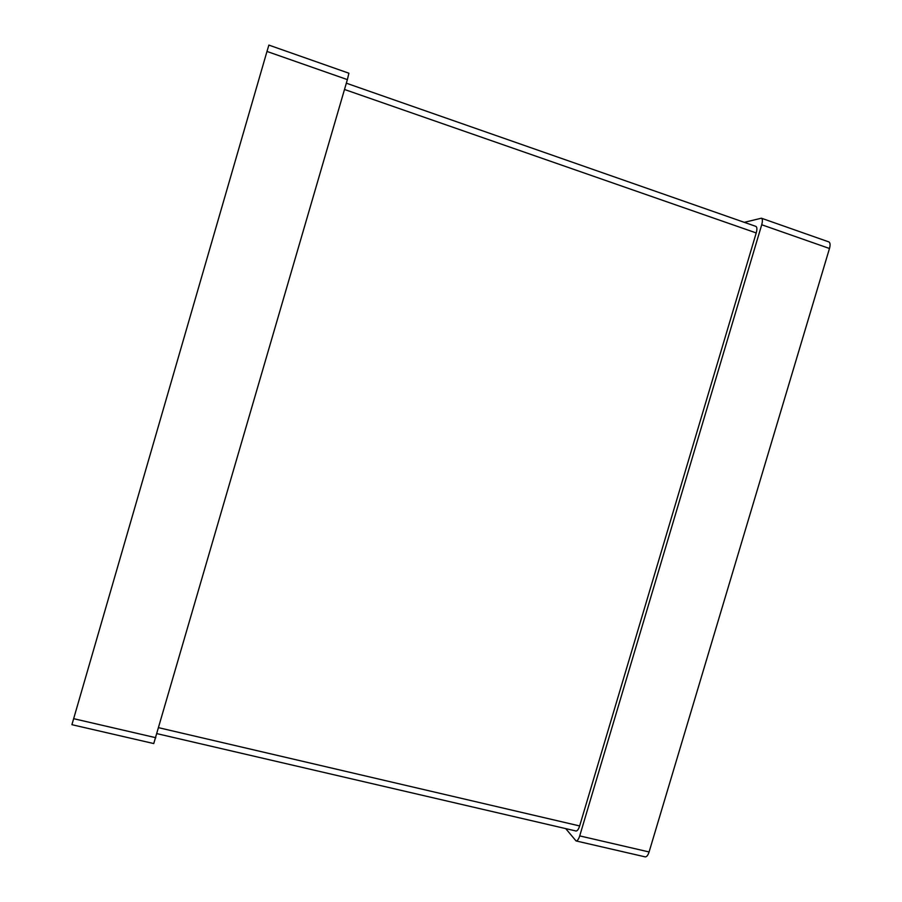 <?xml version="1.0" encoding="UTF-8"?>
<svg xmlns="http://www.w3.org/2000/svg" width="902" height="902" viewBox="0 0 902 902"><rect width="100%" height="100%" fill="white"/><g stroke="black" fill="none" stroke-linecap="round" stroke-linejoin="round"><path stroke-width="1.35" d="M347.371 79.613L348.894 73.22L268.875 45.1L266.981 51.448L347.371 79.613L153.757 743.564L71.912 724.689L266.981 51.448M346.334 83.187L755.899 226.391C757.094 227.135 757.206 229.322 756.226 232.941L579.648 825.95C578.554 829.333 577.336 831.013 575.995 831.001L156.971 733.653M565.712 828.611L576.062 840.935C577.404 840.957 578.622 839.277 579.715 835.895L761.716 224.756L829.479 248.49L649.09 851.962C647.997 855.299 646.7 856.934 645.201 856.877L576.062 840.935M744.33 222.343L761.389 218.205C762.596 218.949 762.697 221.137 761.716 224.756M761.389 218.205L828.87 241.916C830.235 242.728 830.438 244.916 829.479 248.49M73.603 718.668L155.798 737.701M344.508 89.478L756.226 232.941M158.707 727.711L579.648 825.95M579.715 835.895L649.09 851.962"/></g></svg>

